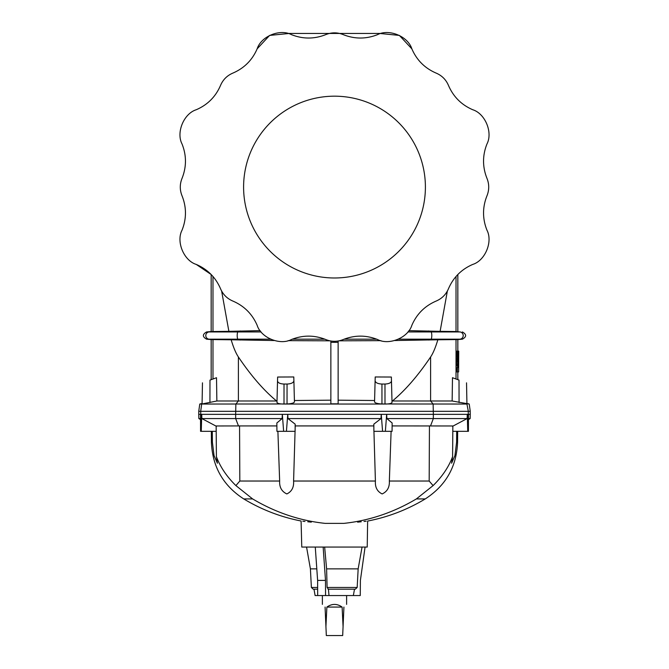 <?xml version="1.0" encoding="UTF-8"?>
<svg xmlns="http://www.w3.org/2000/svg" width="669" height="669" viewBox="0 0 669 669"><rect width="100%" height="100%" fill="white"/><g stroke="black" fill="none" stroke-linecap="round" stroke-linejoin="round"><path stroke-width="1" d="M317.65 587.466L311.378 587.466L313.192 589.188L317.658 589.188L313.987 589.188L315.107 595.552L360.257 595.552L360.39 580.399L365.073 547.066M467.079 403.466L469.228 404.043L470.248 411.318L200.683 411.318L201.695 404.043L216.865 400.99L216.513 377.717L209.982 380.092C200.926 383.387 200.926 383.387 209.982 380.092C200.926 383.387 200.926 383.387 209.982 380.092C200.926 383.387 200.926 383.387 209.982 380.092C200.926 383.387 200.926 383.387 209.982 380.092L209.932 402.587M201.921 403.466L199.772 404.043L198.743 411.318L200.683 411.318M456.024 276.481L456.024 331.54L459.963 331.941A3.638 3.588 90 0 1 459.963 339.183L455.313 339.593L456.024 339.584L456.024 379.005M457.504 351.141L458.022 357.731L457.379 365.951L457.847 365.951L458.29 360.549L458.449 365.951L458.691 351.141L458.39 356.962L458.056 351.141L456.601 351.141L457.119 357.731L456.626 361.795M457.379 361.795L456.475 361.795L456.475 365.951L457.379 365.951M456.475 367.616L456.475 371.922L457.379 371.922L457.379 367.616L456.475 367.616M457.638 365.951L457.604 367.616M457.83 351.141L457.83 339.584L456.024 339.584M469.228 404.043L452.135 400.99L392.435 400.99C405.263 390.362 417.991 375.685 430.61 356.97C433.119 353.249 435.527 347.52 437.835 339.785L394.802 340.529M466.536 382.835L466.929 404.043L468.317 411.318M459.068 402.587L459.018 380.092C468.074 383.387 468.074 383.387 459.018 380.092C468.074 383.387 468.074 383.387 459.018 380.092C468.074 383.387 468.074 383.387 459.018 380.092C468.074 383.387 468.074 383.387 459.018 380.092L452.487 377.717L452.135 400.99M456.024 331.54L459.963 331.941L407.889 331.941M289.05 33.45L329.365 33.45L289.05 33.45A3.027 3.027 0 0 0 288.272 33.55L269.615 35.415L257.155 48.829C252.263 60.151 244.143 68.255 232.812 73.122C227.092 75.58 223.003 79.67 220.544 85.389C223.003 79.67 227.092 75.58 232.812 73.122L232.812 73.122C244.143 68.255 252.263 60.151 257.155 48.829L257.164 48.829C261.027 36.385 279.893 28.566 291.425 34.629C302.898 39.178 314.363 39.162 325.828 34.596C331.607 32.288 337.393 32.288 343.172 34.596C354.637 39.162 366.102 39.178 377.575 34.629C389.107 28.566 407.973 36.385 411.845 48.829C416.737 60.151 424.857 68.255 436.196 73.122C441.908 75.58 445.997 79.67 448.456 85.389C453.331 96.729 461.434 104.841 472.757 109.741L472.757 109.741C485.201 113.613 493.011 132.47 486.948 144.011C482.408 155.484 482.416 166.949 486.99 178.406C489.29 184.192 489.29 189.971 486.99 195.758C482.416 207.214 482.408 218.679 486.948 230.153C493.011 241.693 485.201 260.55 472.757 264.422C461.434 269.323 453.331 277.434 448.456 288.774C445.997 294.494 441.908 298.583 436.196 301.042C424.857 305.909 416.737 314.012 411.845 325.335C407.973 337.778 389.107 345.597 377.575 339.534C366.102 334.985 354.637 335.002 343.172 339.568C337.393 341.876 331.607 341.876 325.828 339.568C314.363 335.002 302.898 334.985 291.425 339.534C279.893 345.597 261.027 337.778 257.164 325.335C252.263 314.012 244.143 305.909 232.812 301.042C227.092 298.583 223.003 294.494 220.544 288.774C215.669 277.434 207.574 269.323 196.243 264.422L211.17 274.516L211.17 331.54L206.612 331.941L209.037 331.941A3.638 3.588 90 0 0 209.037 339.183L213.687 339.593L212.976 339.584L212.976 379.005M379.95 33.45L339.635 33.45L379.95 33.45A3.027 3.027 0 0 1 380.728 33.55L399.385 35.415L411.836 48.829M447.36 291.065L440.118 331.347L408.893 330.645M338.138 400.179L374.59 400.514M391.365 377.032L391.465 380.979C391.106 382.827 388.94 383.855 384.976 384.048L381.949 384.048C377.801 383.83 375.518 382.752 375.108 380.812L375.209 376.965L391.365 377.032L392.026 402.328C391.766 403.382 389.634 403.951 385.628 404.043L283.363 404.043C279.358 403.951 277.225 403.382 276.974 402.328L277.526 380.979C277.894 382.827 280.052 383.855 284.024 384.048L287.051 384.048C291.199 383.83 293.482 382.752 293.892 380.812L293.791 376.965L277.635 377.032L277.526 380.979L277.635 377.032M391.992 400.974L392.435 400.99M339.183 340.814L380.912 340.663M440.118 331.347L455.313 331.523M455.313 339.593L437.835 339.785M338.138 342.336L330.862 342.336L330.862 403.833L338.138 403.833L338.138 341.014M330.862 400.179L294.41 400.514M293.892 380.812L294.444 401.835C294.076 403.022 291.609 403.733 287.034 403.967L199.772 404.043M375.108 380.812L374.556 401.835C374.924 403.022 377.391 403.733 381.957 403.967L466.929 404.043M330.862 342.336L330.862 341.014M212.976 276.481L212.976 331.54L211.17 331.54M211.17 379.666L211.17 339.584L212.976 339.584M202.464 382.835L202.071 404.043M212.976 331.54L209.037 331.941L261.111 331.941M260.116 330.645L228.882 331.347L221.631 291.057M329.817 340.814L288.088 340.663M274.198 340.529L231.165 339.785C233.473 347.52 235.881 353.249 238.39 356.97L238.39 400.99L216.865 400.99M277.008 400.974L276.565 400.99C263.737 390.362 251.009 375.685 238.39 356.97M228.882 331.347L213.687 331.523M213.687 339.593L231.165 339.785M276.849 423L282.117 418.585L282.335 414.345L283.631 431.313L286.424 431.313L287.754 414.345L235.647 414.345L235.873 404.043L238.39 400.99L276.565 400.99M458.691 351.141L458.508 367.616L457.379 367.616M458.733 351.141L458.633 371.922L457.379 371.922M458.022 357.731L457.119 357.731M458.524 351.141L457.613 351.141M458.123 365.951L457.22 365.951M317.683 595.552L317.616 580.399L325.494 580.399L323.152 547.066M325.56 595.552L325.494 580.399M317.616 580.399L315.275 547.066M329.006 595.552L328.429 589.188L327.099 587.466L326.606 568.867L324.649 547.066M353.349 595.552L354.503 589.188L355.314 589.188L357.171 587.466L358.158 568.867L362.063 547.066M468.241 411.318L468.434 431.313L467.74 431.313L467.271 414.345L468.467 414.345L468.434 431.313M392.143 423L386.883 418.585L386.665 414.345L385.369 431.313L382.576 431.313L381.246 414.345L467.271 414.345L467.104 418.585L452.512 426.337M381.004 418.585L287.988 418.585L287.754 414.345L381.246 414.345L381.004 418.585L373.829 424.154L373.896 431.313L382.576 431.313M385.369 431.313L392.076 431.313L392.143 422.984L386.883 418.585L467.104 418.585M452.813 431.313L467.74 431.313M373.938 431.313L375.409 481.028C374.983 487.266 377.232 491.564 382.15 493.931C387.276 491.564 389.676 487.266 389.35 481.028L391.106 431.313M392.118 425.919L452.854 425.969L452.595 456.651L451.592 463.232L454.953 455.564L456.601 442.167L456.693 431.313M389.35 481.028L429.172 481.028L433.094 485.602C442.242 476.596 448.748 466.945 452.595 456.651M373.871 428.444L373.846 425.944M367.632 521.042L367.222 547.066L301.769 547.066L301.092 521.009C280.679 517.02 261.562 509.661 243.742 498.923L252.623 498.923C275.477 512.496 299.62 520.641 325.05 523.367C293.8 520.39 293.8 520.39 325.05 523.367L343.95 523.367C375.2 520.39 375.2 520.39 343.95 523.367C369.38 520.641 393.523 512.496 416.377 498.923L433.094 485.602M366.186 521.21L364.036 521.46M361.235 521.77L357.622 522.146M468.467 418.585L470.14 418.585L470.248 414.345L468.467 414.345M200.759 411.318L200.566 431.313L201.26 431.313L201.72 414.345L200.533 414.345L200.566 431.313M283.631 431.313L276.924 431.313L276.849 422.984L282.117 418.585L201.896 418.585L216.488 426.337M287.754 414.345L287.988 418.585L295.171 424.154L295.104 431.313L286.424 431.313M216.187 431.313L201.26 431.313M276.882 425.919L238.473 425.927L235.672 418.585L235.647 414.345L201.72 414.345L201.896 418.585M295.062 431.313L293.591 481.028C294.017 487.266 291.768 491.564 286.85 493.931C281.724 491.564 279.324 487.266 279.65 481.028L277.894 431.313M373.804 425.919L295.196 425.919L295.129 428.444M238.473 425.927L216.146 425.969L216.405 456.651L217.4 463.232L214.038 455.564L212.399 442.167L212.299 431.313M239.561 425.919L239.828 481.028L235.906 485.602C226.749 476.596 220.252 466.945 216.405 456.651M252.623 498.923L235.906 485.602M355.314 589.188L328.027 589.188M358.158 568.867L326.606 568.867M302.806 521.21L304.964 521.46M307.765 521.77L311.294 522.138M200.533 418.585L198.86 418.585L198.743 414.345L200.533 414.345M313.192 589.188L313.987 589.188M316.805 568.867L310.408 568.867L306.561 547.066M196.243 109.741C207.574 104.841 215.669 96.729 220.544 85.389L220.544 85.389C215.669 96.729 207.566 104.841 196.243 109.741C183.799 113.613 175.989 132.47 182.052 144.011C186.601 155.484 186.584 166.949 182.018 178.406C179.71 184.192 179.71 189.971 182.01 195.758C179.71 189.971 179.71 184.192 182.018 178.406L182.018 178.406C186.584 166.949 186.592 155.476 182.052 144.011C175.989 132.47 183.799 113.613 196.243 109.741L196.243 109.741M182.052 230.153C186.601 218.679 186.584 207.214 182.018 195.758L182.01 195.758C186.584 207.214 186.592 218.679 182.052 230.153C175.989 241.693 183.799 260.55 196.243 264.422C183.799 260.55 175.989 241.693 182.052 230.153L182.052 230.153M250.515 152.289A90.909 90.909 0 0 0 346.366 277.209A90.909 90.909 0 0 0 406.618 131.743A90.909 90.909 0 0 0 250.515 152.289M339.635 33.45L329.365 33.45M346.617 604.375L346.617 595.552M325.075 607.067C321.538 603.53 321.538 603.53 325.075 607.067L326.321 635.55L342.679 635.55L343.072 626.636L342.118 607.067L326.882 607.067L325.928 626.636M326.882 607.067C331.958 603.53 337.042 603.53 342.118 607.067M343.925 607.067C347.454 603.53 347.454 603.53 343.925 607.067L343.072 626.636M457.83 339.584L462.388 339.183L431.07 339.183L428.904 340.053M428.62 330.954L431.07 331.941A3.638 0.794 90 0 1 431.789 335.562A3.638 0.794 90 0 1 431.07 339.183L398.473 339.183M376.706 339.183L344.125 339.183M430.61 356.97L430.61 400.99L433.127 404.043L433.353 414.345L433.328 418.585L430.527 425.927M384.976 384.048L384.993 404.034M381.949 384.048L381.957 403.967M211.17 339.584L206.612 339.183L270.527 339.183M292.294 339.183L324.875 339.183M240.38 330.954L237.93 331.941A3.638 0.794 90 0 0 237.202 335.562A3.638 0.794 90 0 0 237.93 339.183L240.096 340.053M284.024 384.048L284.007 404.034M287.051 384.048L287.034 403.967M429.439 425.919L429.172 481.028M367.908 521.009C388.321 517.02 407.438 509.661 425.258 498.923C445.855 485.594 456.626 466.678 457.579 442.167L456.601 442.167M425.258 498.923L416.377 498.923M279.65 481.028L239.828 481.028M375.409 481.028L293.591 481.028M243.742 498.923C223.145 485.594 212.374 466.678 211.421 442.167L212.399 442.167M357.171 587.466L327.099 587.466M457.83 274.516L457.83 331.54M457.83 371.922L457.83 379.666M462.388 331.941C466.686 334.349 466.686 336.766 462.388 339.183M206.612 331.941C202.314 334.349 202.314 336.766 206.612 339.183M457.579 442.167L457.663 431.313M468.467 419.555L470.14 418.585M470.173 411.318L470.248 414.345M211.421 442.167L211.337 431.313M200.533 419.555L198.86 418.585M198.827 411.318L198.743 414.345M311.378 587.466L310.408 568.867M322.374 604.375L322.374 595.552"/></g></svg>
